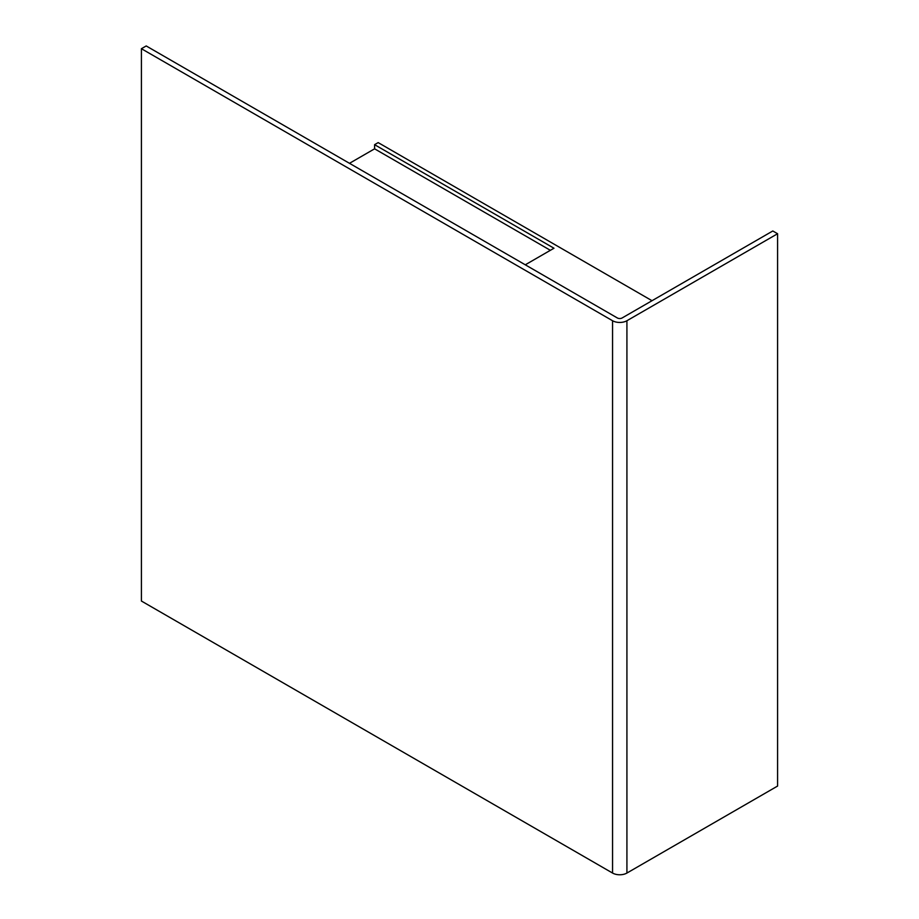 <?xml version="1.0" encoding="UTF-8"?>
<svg xmlns="http://www.w3.org/2000/svg" width="919" height="919" viewBox="0 0 919 919"><rect width="100%" height="100%" fill="white"/><g stroke="black" fill="none" stroke-linecap="round" stroke-linejoin="round"><path stroke-width="1.38" d="M525.266 264.81L553.973 248.233L374.596 144.674L378.18 142.606L652.019 300.708M349.484 163.318L374.596 148.821L374.596 144.674M612.559 873.05A10.143 5.859 0 0 0 626.919 873.05L777.589 786.055L777.589 233.736L772.799 230.979L622.129 317.963A3.377 1.953 0 0 1 617.35 317.963L146.201 45.95L141.411 48.707L612.559 320.731L612.559 873.05L141.411 601.037L141.411 48.707M626.919 873.05L626.919 320.731A10.143 5.859 180 0 1 612.559 320.731M626.919 320.731L777.589 233.736M374.596 148.821L550.378 250.313"/></g></svg>
